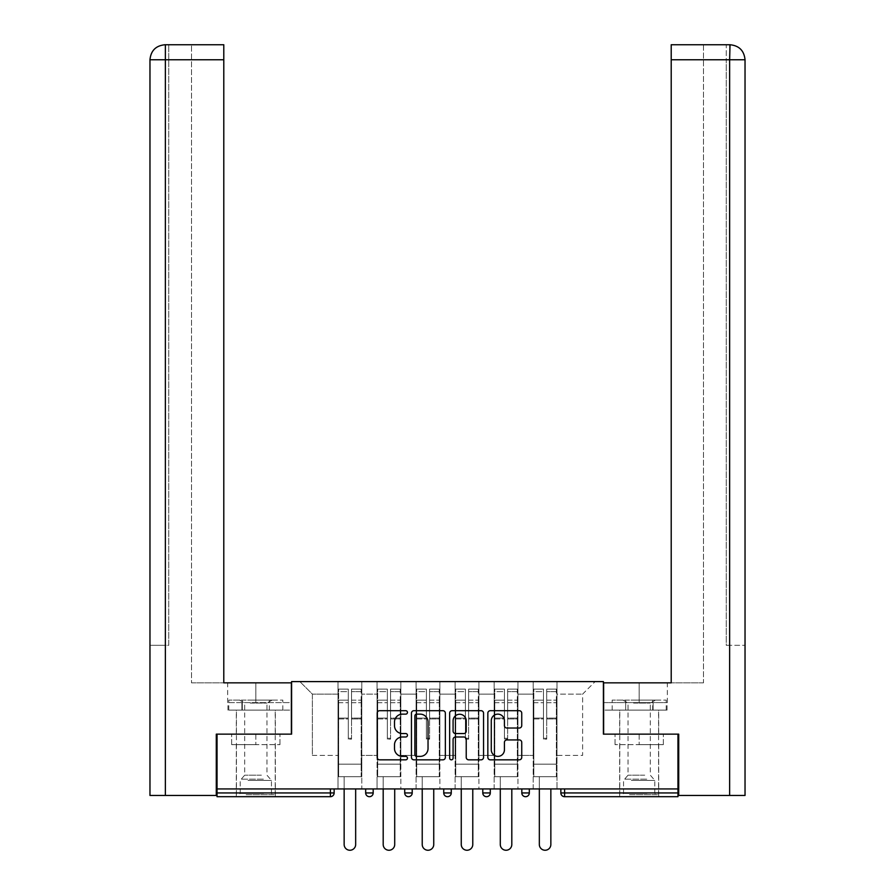 <?xml version="1.0" encoding="UTF-8"?>
<svg xmlns="http://www.w3.org/2000/svg" width="895" height="895" viewBox="0 0 895 895"><rect width="100%" height="100%" fill="white"/><g stroke="black" fill="none" stroke-linecap="round" stroke-linejoin="round"><path stroke-width="0.67" stroke-dasharray="4.47 3.36" d="M407.46 712.42A1.723 1.723 0 0 0 405.748 710.708L379.648 710.708A2.461 2.461 0 0 0 377.187 713.158L377.187 757.371A2.461 2.461 0 0 0 379.648 759.833L405.748 759.833A1.723 1.723 0 0 0 407.46 758.11A1.723 1.723 0 0 0 405.748 756.387L402.37 756.387A7.865 7.865 0 0 1 394.505 748.533L394.505 744.853A7.865 7.865 0 0 1 402.37 736.988L405.748 736.988A1.723 1.723 0 0 0 407.46 735.265A1.723 1.723 0 0 0 405.748 733.553L402.37 733.553A7.865 7.865 0 0 1 394.505 725.688L394.505 722.008A7.865 7.865 0 0 1 402.37 714.143L405.748 714.143A1.723 1.723 0 0 0 407.46 712.42M639.175 796.695L658.698 796.695L639.175 796.695M639.175 744.651L663.329 744.651L615.033 744.651L639.175 744.651L639.175 734.146L615.033 734.146L663.329 734.146L619.664 734.146L639.175 734.146L639.175 744.651M255.825 796.695L236.302 796.695L255.825 796.695M255.825 744.651L231.671 744.651L279.967 744.651L255.825 744.651L255.825 734.146L231.671 734.146L279.967 734.146L236.302 734.146L275.336 734.146L255.825 734.146L255.825 744.651M556.981 776.681L533.207 776.681L556.981 776.681L556.981 681.598L595.141 681.598L556.981 681.598L556.981 694.106L582.623 694.106L556.981 694.106L556.981 755.414L582.623 755.414L582.623 694.106L595.141 681.598L582.623 694.106L582.623 755.414L556.981 755.414L556.981 681.598L556.981 776.681L533.207 776.681L556.981 776.681L556.981 788.942L533.207 788.942L556.981 788.942L556.981 776.681M517.936 776.681L494.163 776.681L517.936 776.681L517.936 681.598L556.981 681.598L517.936 681.598L517.936 694.106L533.207 694.106L533.207 755.414L533.207 694.106L517.936 694.106L517.936 755.414L533.207 755.414L517.936 755.414L517.936 681.598L517.936 776.681L494.163 776.681L517.936 776.681L517.936 788.942L494.163 788.942L517.936 788.942L517.936 776.681M478.903 776.681L455.13 776.681L478.903 776.681L478.903 681.598L517.936 681.598L478.903 681.598L478.903 694.106L494.163 694.106L494.163 755.414L494.163 694.106L478.903 694.106L478.903 755.414L494.163 755.414L478.903 755.414L478.903 681.598L478.903 776.681L455.13 776.681L478.903 776.681L478.903 788.942L455.13 788.942L478.903 788.942L478.903 776.681M439.87 776.681L416.097 776.681L439.87 776.681L439.87 681.598L478.903 681.598L439.87 681.598L439.87 694.106L455.13 694.106L455.13 755.414L455.13 694.106L439.87 694.106L439.87 755.414L455.13 755.414L439.87 755.414L439.87 681.598L439.87 776.681L416.097 776.681L439.87 776.681L439.87 788.942L416.097 788.942L439.87 788.942L439.87 776.681M400.837 776.681L377.063 776.681L400.837 776.681L400.837 681.598L439.87 681.598L400.837 681.598L400.837 694.106L416.097 694.106L416.097 755.414L416.097 694.106L400.837 694.106L400.837 755.414L416.097 755.414L400.837 755.414L400.837 681.598L400.837 776.681L377.063 776.681L400.837 776.681L400.837 788.942L377.063 788.942L400.837 788.942L400.837 776.681M677.962 792.948L564.611 792.948L564.611 796.695L677.962 796.695L677.962 734.146L603.398 734.146L603.398 681.598L291.602 681.598L291.602 734.146L217.037 734.146L217.037 788.942L330.389 788.942L217.037 788.942L217.037 796.695L330.389 796.695L330.389 792.948L217.037 792.948M377.063 681.598L400.837 681.598L361.793 681.598L377.063 681.598L377.063 755.414L377.063 694.106L361.793 694.106L377.063 694.106L377.063 681.598L377.063 776.681L377.063 681.598M338.019 681.598L361.793 681.598L361.793 755.414L377.063 755.414L361.793 755.414L361.793 681.598L361.793 776.681L338.019 776.681L361.793 776.681L361.793 681.598L299.859 681.598L338.019 681.598L338.019 755.414L338.019 694.106L312.377 694.106L338.019 694.106L338.019 681.598L338.019 776.681L361.793 776.681L338.019 776.681L338.019 681.598M533.207 694.106L533.207 681.598L533.207 694.106M494.163 694.106L494.163 681.598L494.163 694.106M455.13 694.106L455.13 681.598L455.13 694.106M416.097 694.106L416.097 681.598L416.097 694.106M312.377 755.414L338.019 755.414L312.377 755.414L312.377 694.106L299.859 681.598L312.377 694.106L312.377 755.414M677.962 788.942L217.037 788.942M338.019 788.942L338.019 776.681L338.019 788.942L361.793 788.942L361.793 776.681L361.793 788.942L338.019 788.942M330.389 788.942L334.148 788.942L330.389 788.942L330.389 792.948L334.148 792.948M521.819 788.942L529.325 788.942L521.819 788.942M482.785 788.942L490.292 788.942L482.785 788.942M443.741 788.942L451.259 788.942L443.741 788.942M404.708 788.942L412.215 788.942L404.708 788.942M365.675 788.942L373.181 788.942L365.675 788.942M377.063 788.942L377.063 776.681L377.063 788.942M416.097 788.942L416.097 681.598L416.097 788.942M455.13 788.942L455.13 681.598L455.13 788.942M494.163 788.942L494.163 681.598L494.163 788.942M533.207 788.942L533.207 681.598L533.207 788.942M482.785 792.948L490.292 792.948L490.292 788.942M560.852 788.942L560.852 792.948L564.611 792.948L564.611 788.942M445.352 757.371L445.352 713.158A2.461 2.461 0 0 0 442.891 710.708L413.915 710.708A2.461 2.461 0 0 0 411.454 713.158L411.454 757.371A2.461 2.461 0 0 0 413.915 759.833L442.891 759.833A2.461 2.461 0 0 0 445.352 757.371M416.611 714.143A1.723 1.723 0 0 0 414.888 715.866L414.888 754.675A1.723 1.723 0 0 0 416.611 756.387L420.18 756.387A7.865 7.865 0 0 0 428.034 748.533L428.034 722.008A7.865 7.865 0 0 0 420.18 714.143L416.611 714.143M452.109 710.708L481.085 710.708A2.461 2.461 0 0 1 483.546 713.158L483.546 757.371A2.461 2.461 0 0 1 481.085 759.833L468.689 759.833A2.461 2.461 0 0 1 466.228 757.371L466.228 739.449A2.461 2.461 0 0 0 463.778 736.988L455.544 736.988A2.461 2.461 0 0 0 453.083 739.449L453.083 758.11A1.723 1.723 0 0 1 451.371 759.833A1.723 1.723 0 0 1 449.648 758.11L449.648 713.158A2.461 2.461 0 0 1 452.109 710.708M466.228 720.833A6.567 6.567 0 0 0 459.661 714.266A6.567 6.567 0 0 0 453.083 720.833L453.083 731.092A2.461 2.461 0 0 0 455.544 733.553L463.778 733.553A2.461 2.461 0 0 0 466.228 731.092L466.228 720.833M506.883 728.027L519.279 728.027A2.461 2.461 0 0 0 521.74 725.565L521.74 713.158A2.461 2.461 0 0 0 519.279 710.708L490.303 710.708A2.461 2.461 0 0 0 487.842 713.158L487.842 757.371A2.461 2.461 0 0 0 490.303 759.833L519.279 759.833A2.461 2.461 0 0 0 521.74 757.371L521.74 742.391A2.461 2.461 0 0 0 519.279 739.93L506.883 739.93A2.461 2.461 0 0 0 504.422 742.391L504.422 749.82A6.567 6.567 0 0 1 497.855 756.387A6.567 6.567 0 0 1 491.277 749.82L491.277 720.71A6.567 6.567 0 0 1 497.855 714.143A6.567 6.567 0 0 1 504.422 720.71L504.422 725.565A2.461 2.461 0 0 0 506.883 728.027M279.967 744.651L279.967 734.146L279.967 744.651M231.671 744.651L231.671 734.146L231.671 744.651M615.033 744.651L615.033 734.146L615.033 744.651M663.329 744.651L663.329 734.146L663.329 744.651M351.534 718.953L351.534 691.656L361.166 691.656L361.166 689.105L361.166 702.709L361.166 691.656L351.534 691.656L351.534 689.105L361.166 689.105L351.534 689.105L351.534 718.953L361.166 718.953L361.166 700.147L361.166 764.173L361.166 718.07L361.166 764.173L338.646 764.173L338.646 691.656L348.278 691.656L348.278 718.953L348.278 689.105L338.646 689.105L348.278 689.105L348.278 738.263L351.534 738.263L351.534 689.105L351.534 718.07L361.166 718.07L351.534 718.07L351.534 738.263L348.278 738.263L348.278 691.656L338.646 691.656L338.646 689.105L338.646 702.709L348.278 702.709L338.646 702.709L338.646 714.12L338.646 700.147L348.278 700.147L338.646 700.147L338.646 718.953L338.646 714.12L338.646 718.07L348.278 718.07L338.646 718.07L338.646 764.173L338.646 718.953L348.278 718.953L348.278 739.147L351.534 739.147L351.534 718.953L361.166 718.953L361.166 776.681L338.646 776.681L361.166 776.681L361.166 764.173L338.646 764.173L361.166 764.173L338.646 764.173L338.646 718.953L348.278 718.953L348.278 739.147L351.534 739.147L351.534 718.953M355.662 788.942L355.662 844.5A5.75 5.75 0 0 1 349.911 850.25A5.75 5.75 0 0 1 344.15 844.5L344.15 776.681L355.662 776.681L344.15 776.681L344.15 788.942M338.646 764.173L338.646 776.681L338.646 764.173M351.534 739.147L351.534 738.263L351.534 739.147M348.278 739.147L348.278 738.263L348.278 739.147M390.567 718.953L390.567 691.656L400.21 691.656L400.21 689.105L400.21 702.709L400.21 691.656L390.567 691.656L390.567 689.105L400.21 689.105L390.567 689.105L390.567 718.953L400.21 718.953L400.21 700.147L400.21 764.173L400.21 718.07L400.21 764.173L377.69 764.173L377.69 691.656L387.322 691.656L387.322 718.953L387.322 689.105L377.69 689.105L387.322 689.105L387.322 738.263L390.567 738.263L390.567 689.105L390.567 718.07L400.21 718.07L390.567 718.07L390.567 738.263L387.322 738.263L387.322 691.656L377.69 691.656L377.69 689.105L377.69 702.709L387.322 702.709L377.69 702.709L377.69 714.12L377.69 700.147L387.322 700.147L377.69 700.147L377.69 718.953L377.69 714.12L377.69 718.07L387.322 718.07L377.69 718.07L377.69 764.173L377.69 718.953L387.322 718.953L387.322 739.147L390.567 739.147L390.567 718.953L400.21 718.953L400.21 776.681L377.69 776.681L400.21 776.681L400.21 764.173L377.69 764.173L400.21 764.173L377.69 764.173L377.69 718.953L387.322 718.953L387.322 739.147L390.567 739.147L390.567 718.953M394.706 788.942L394.706 844.5A5.75 5.75 0 0 1 388.945 850.25A5.75 5.75 0 0 1 383.194 844.5L383.194 776.681L394.706 776.681L383.194 776.681L383.194 788.942M377.69 764.173L377.69 776.681L377.69 764.173M390.567 739.147L390.567 738.263L390.567 739.147M387.322 739.147L387.322 738.263L387.322 739.147M429.611 718.953L429.611 691.656L439.244 691.656L439.244 689.105L439.244 702.709L439.244 691.656L429.611 691.656L429.611 689.105L439.244 689.105L429.611 689.105L429.611 718.953L439.244 718.953L439.244 700.147L439.244 764.173L439.244 718.07L439.244 764.173L416.723 764.173L416.723 691.656L426.356 691.656L426.356 718.953L426.356 689.105L416.723 689.105L426.356 689.105L426.356 738.263L429.611 738.263L429.611 689.105L429.611 718.07L439.244 718.07L429.611 718.07L429.611 738.263L426.356 738.263L426.356 691.656L416.723 691.656L416.723 689.105L416.723 702.709L426.356 702.709L416.723 702.709L416.723 714.12L416.723 700.147L426.356 700.147L416.723 700.147L416.723 718.953L416.723 714.12L416.723 718.07L426.356 718.07L416.723 718.07L416.723 764.173L416.723 718.953L426.356 718.953L426.356 739.147L429.611 739.147L429.611 718.953L439.244 718.953L439.244 776.681L416.723 776.681L439.244 776.681L439.244 764.173L416.723 764.173L439.244 764.173L416.723 764.173L416.723 718.953L426.356 718.953L426.356 739.147L429.611 739.147L429.611 718.953M433.739 788.942L433.739 844.5A5.75 5.75 0 0 1 427.978 850.25A5.75 5.75 0 0 1 422.227 844.5L422.227 776.681L433.739 776.681L422.227 776.681L422.227 788.942M416.723 764.173L416.723 776.681L416.723 764.173M429.611 739.147L429.611 738.263L429.611 739.147M426.356 739.147L426.356 738.263L426.356 739.147M468.644 718.953L468.644 691.656L478.277 691.656L478.277 689.105L478.277 702.709L478.277 691.656L468.644 691.656L468.644 689.105L478.277 689.105L468.644 689.105L468.644 718.953L478.277 718.953L478.277 700.147L478.277 764.173L478.277 718.07L478.277 764.173L455.756 764.173L455.756 691.656L465.389 691.656L465.389 718.953L465.389 689.105L455.756 689.105L465.389 689.105L465.389 738.263L468.644 738.263L468.644 689.105L468.644 718.07L478.277 718.07L468.644 718.07L468.644 738.263L465.389 738.263L465.389 691.656L455.756 691.656L455.756 689.105L455.756 702.709L465.389 702.709L455.756 702.709L455.756 714.12L455.756 700.147L465.389 700.147L455.756 700.147L455.756 718.953L455.756 714.12L455.756 718.07L465.389 718.07L455.756 718.07L455.756 764.173L455.756 718.953L465.389 718.953L465.389 739.147L468.644 739.147L468.644 718.953L478.277 718.953L478.277 776.681L455.756 776.681L478.277 776.681L478.277 764.173L455.756 764.173L478.277 764.173L455.756 764.173L455.756 718.953L465.389 718.953L465.389 739.147L468.644 739.147L468.644 718.953M472.773 788.942L472.773 844.5A5.75 5.75 0 0 1 467.022 850.25A5.75 5.75 0 0 1 461.261 844.5L461.261 776.681L472.773 776.681L461.261 776.681L461.261 788.942M455.756 764.173L455.756 776.681L455.756 764.173M468.644 739.147L468.644 738.263L468.644 739.147M465.389 739.147L465.389 738.263L465.389 739.147M507.678 718.953L507.678 691.656L517.31 691.656L517.31 689.105L517.31 702.709L517.31 691.656L507.678 691.656L507.678 689.105L517.31 689.105L507.678 689.105L507.678 718.953L517.31 718.953L517.31 700.147L517.31 764.173L517.31 718.07L517.31 764.173L494.79 764.173L494.79 691.656L504.433 691.656L504.433 718.953L504.433 689.105L494.79 689.105L504.433 689.105L504.433 738.263L507.678 738.263L507.678 689.105L507.678 718.07L517.31 718.07L507.678 718.07L507.678 738.263L504.433 738.263L504.433 691.656L494.79 691.656L494.79 689.105L494.79 702.709L504.433 702.709L494.79 702.709L494.79 714.12L494.79 700.147L504.433 700.147L494.79 700.147L494.79 718.953L494.79 714.12L494.79 718.07L504.433 718.07L494.79 718.07L494.79 764.173L494.79 718.953L504.433 718.953L504.433 739.147L507.678 739.147L507.678 718.953L517.31 718.953L517.31 776.681L494.79 776.681L517.31 776.681L517.31 764.173L494.79 764.173L517.31 764.173L494.79 764.173L494.79 718.953L504.433 718.953L504.433 739.147L507.678 739.147L507.678 718.953M511.806 788.942L511.806 844.5A5.75 5.75 0 0 1 506.055 850.25A5.75 5.75 0 0 1 500.294 844.5L500.294 776.681L511.806 776.681L500.294 776.681L500.294 788.942M494.79 764.173L494.79 776.681L494.79 764.173M507.678 739.147L507.678 738.263L507.678 739.147M504.433 739.147L504.433 738.263L504.433 739.147M546.722 718.953L546.722 691.656L556.354 691.656L556.354 689.105L556.354 702.709L556.354 691.656L546.722 691.656L546.722 689.105L556.354 689.105L546.722 689.105L546.722 718.953L556.354 718.953L556.354 700.147L556.354 764.173L556.354 718.07L556.354 764.173L533.834 764.173L533.834 691.656L543.466 691.656L543.466 718.953L543.466 689.105L533.834 689.105L543.466 689.105L543.466 738.263L546.722 738.263L546.722 689.105L546.722 718.07L556.354 718.07L546.722 718.07L546.722 738.263L543.466 738.263L543.466 691.656L533.834 691.656L533.834 689.105L533.834 702.709L543.466 702.709L533.834 702.709L533.834 714.12L533.834 700.147L543.466 700.147L533.834 700.147L533.834 718.953L533.834 714.12L533.834 718.07L543.466 718.07L533.834 718.07L533.834 764.173L533.834 718.953L543.466 718.953L543.466 739.147L546.722 739.147L546.722 718.953L556.354 718.953L556.354 776.681L533.834 776.681L556.354 776.681L556.354 764.173L533.834 764.173L556.354 764.173L533.834 764.173L533.834 718.953L543.466 718.953L543.466 739.147L546.722 739.147L546.722 718.953M550.85 788.942L550.85 844.5A5.75 5.75 0 0 1 545.089 850.25A5.75 5.75 0 0 1 539.338 844.5L539.338 776.681L550.85 776.681L539.338 776.681L539.338 788.942M533.834 764.173L533.834 776.681L533.834 764.173M546.722 739.147L546.722 738.263L546.722 739.147M543.466 739.147L543.466 738.263L543.466 739.147M247.378 794.693L272.718 794.693L247.378 794.693M263.645 793.451L240.184 793.451L263.645 793.451M247.691 700.114L272.091 700.114L247.691 700.114M250.253 703.067L266.956 703.067L250.253 703.067M261.385 775.182L244.682 775.182L261.385 775.182M246.125 794.693L275.212 794.693L246.125 794.693M246.125 710.115L275.212 710.115L246.125 710.115M242.31 710.115L282.842 710.115L228.807 710.115L242.31 710.115L242.31 700.114L282.842 700.114L228.807 700.114L242.31 700.114L242.31 710.115M269.328 710.115L269.328 700.114L269.328 710.115M282.842 710.115L282.842 700.114M228.807 710.115L228.807 700.114M630.729 794.693L656.069 794.693L630.729 794.693M646.995 793.451L623.535 793.451L646.995 793.451M631.042 700.114L655.442 700.114L631.042 700.114M633.615 703.067L650.318 703.067L633.615 703.067M644.747 775.182L628.044 775.182L644.747 775.182M629.487 794.693L658.575 794.693L629.487 794.693M629.487 710.115L658.575 710.115L629.487 710.115M625.672 710.115L666.193 710.115L612.158 710.115L625.672 710.115L625.672 700.114L666.193 700.114L612.158 700.114L625.672 700.114L625.672 710.115M652.69 710.115L652.69 700.114L652.69 710.115M666.193 710.115L666.193 700.114M612.158 710.115L612.158 700.114M255.825 710.115L236.302 710.115L255.825 710.115M217.037 734.146L291.356 734.146L291.356 682.84L291.356 702.609L227.666 702.609L291.356 702.609L291.356 710.115L227.934 710.115L291.356 710.115L291.356 682.84L223.795 682.84L223.795 44.75L191.508 44.75L223.795 44.75L223.795 682.84L223.795 44.75M191.508 682.84L223.795 682.84L191.508 682.84L191.508 44.75L191.508 682.84M149.968 795.454L216.288 795.454L216.288 734.146L291.356 734.146M165.362 795.454L165.362 59.764L165.362 645.306L168.741 645.306L168.741 59.764L168.741 645.306L149.968 645.306L165.362 645.306L165.362 44.75L165.362 59.764L223.795 59.764M168.741 59.764L168.741 44.75L168.741 59.764L165.362 59.764L168.741 59.764M241.885 710.115L241.885 702.609L241.885 710.115M227.934 710.115L227.934 702.609M639.175 710.115L658.698 710.115L639.175 710.115M730.018 44.75C739.147 45.645 744.148 50.657 745.032 59.764L726.259 59.764L726.259 44.75L729.638 44.75L726.259 44.75L726.259 59.764L729.638 59.764L729.638 645.306L745.032 645.306L726.259 645.306L726.259 59.764L726.259 645.306L729.638 645.306L729.638 59.764L729.638 795.454L678.712 795.454L678.712 734.146L603.644 734.146L603.644 682.84L603.644 702.609L667.334 702.609L603.644 702.609L603.644 710.115L667.066 710.115L603.644 710.115L603.644 682.84L671.205 682.84L671.205 44.75L671.205 59.764L729.638 59.764L729.638 44.75L671.205 44.75L671.205 682.84L671.205 59.764M703.492 682.84L671.205 682.84L703.492 682.84L703.492 44.75L671.205 44.75L703.492 44.75L703.492 682.84M729.638 795.454L745.032 795.454M677.962 734.146L603.644 734.146M653.115 710.115L653.115 702.609L653.115 710.115M667.066 710.115L667.066 702.609M373.181 792.948L365.675 792.948M412.215 792.948L404.708 792.948M451.259 792.948L443.741 792.948M529.325 792.948L521.819 792.948M351.534 702.709L361.166 702.709L351.534 702.709M351.534 700.147L361.166 700.147L351.534 700.147M390.567 702.709L400.21 702.709L390.567 702.709M390.567 700.147L400.21 700.147L390.567 700.147M429.611 702.709L439.244 702.709L429.611 702.709M429.611 700.147L439.244 700.147L429.611 700.147M468.644 702.709L478.277 702.709L468.644 702.709M468.644 700.147L478.277 700.147L468.644 700.147M507.678 702.709L517.31 702.709L507.678 702.709M507.678 700.147L517.31 700.147L507.678 700.147M546.722 702.709L556.354 702.709L546.722 702.709M546.722 700.147L556.354 700.147L546.722 700.147M248.004 780.406L271.465 780.406L248.004 780.406M263.387 779.176L240.699 779.176L263.387 779.176M631.355 780.406L654.816 780.406L631.355 780.406M646.738 779.176L624.05 779.176L646.738 779.176M255.825 702.609L255.825 682.84L255.825 702.609M149.968 59.764L165.362 59.764L149.968 59.764L165.362 59.764L165.362 44.75M639.175 702.609L639.175 682.84L639.175 702.609M729.638 59.764L729.638 44.75L729.638 59.764M619.664 744.651L619.664 796.695M236.302 744.651L236.302 796.695M275.336 744.651L275.336 796.695M658.698 744.651L658.698 796.695M272.091 700.114L266.956 703.067L266.956 775.182L271.465 780.406L271.465 793.451L272.718 794.693M236.425 794.693L236.425 710.115M275.212 794.693L275.212 710.115M239.558 700.114L244.682 703.067L244.682 775.182L240.184 780.406L240.184 793.451L238.931 794.693M655.442 700.114L650.318 703.067L650.318 775.182L654.816 780.406L654.816 793.451L656.069 794.693M619.787 794.693L619.787 710.115M658.575 794.693L658.575 710.115M622.909 700.114L628.044 703.067L628.044 775.182L623.535 780.406L623.535 793.451L622.282 794.693M236.302 734.146L236.302 710.115M227.666 702.609L227.666 682.84M275.336 734.146L275.336 710.115M658.698 734.146L658.698 710.115M667.334 702.609L667.334 682.84M619.664 734.146L619.664 710.115"/><path stroke-width="1.34" d="M407.46 712.42A1.723 1.723 0 0 0 405.748 710.708L379.648 710.708A2.461 2.461 0 0 0 377.187 713.158L377.187 757.371A2.461 2.461 0 0 0 379.648 759.833L405.748 759.833A1.723 1.723 0 0 0 407.46 758.11A1.723 1.723 0 0 0 405.748 756.387L402.37 756.387A7.865 7.865 0 0 1 394.505 748.533L394.505 744.853A7.865 7.865 0 0 1 402.37 736.988L405.748 736.988A1.723 1.723 0 0 0 407.46 735.265A1.723 1.723 0 0 0 405.748 733.553L402.37 733.553A7.865 7.865 0 0 1 394.505 725.688L394.505 722.008A7.865 7.865 0 0 1 402.37 714.143L405.748 714.143A1.723 1.723 0 0 0 407.46 712.42M519.279 728.027A2.461 2.461 0 0 0 521.74 725.565L521.74 713.158A2.461 2.461 0 0 0 519.279 710.708L490.303 710.708A2.461 2.461 0 0 0 487.842 713.158L487.842 757.371A2.461 2.461 0 0 0 490.303 759.833L519.279 759.833A2.461 2.461 0 0 0 521.74 757.371L521.74 742.391A2.461 2.461 0 0 0 519.279 739.93L506.883 739.93A2.461 2.461 0 0 0 504.422 742.391L504.422 749.82A6.567 6.567 0 0 1 497.855 756.387A6.567 6.567 0 0 1 491.277 749.82L491.277 720.71A6.567 6.567 0 0 1 497.855 714.143A6.567 6.567 0 0 1 504.422 720.71L504.422 725.565A2.461 2.461 0 0 0 506.883 728.027L519.279 728.027M165.362 795.454L149.968 795.454L149.968 59.764C150.875 50.646 155.875 45.645 164.971 44.75L223.795 44.75L223.795 59.764L165.362 59.764L165.362 795.454L216.288 795.454L216.288 734.146L291.602 734.146L291.602 681.598L603.398 681.598L603.398 734.146L677.962 734.146L677.962 788.942L217.037 788.942L217.037 792.948L330.389 792.948L330.389 788.942M217.037 734.146L217.037 788.942M445.352 713.158A2.461 2.461 0 0 0 442.891 710.708L413.915 710.708A2.461 2.461 0 0 0 411.454 713.158L411.454 757.371A2.461 2.461 0 0 0 413.915 759.833L442.891 759.833A2.461 2.461 0 0 0 445.352 757.371L445.352 713.158M452.109 710.708L481.085 710.708A2.461 2.461 0 0 1 483.546 713.158L483.546 757.371A2.461 2.461 0 0 1 481.085 759.833L468.689 759.833A2.461 2.461 0 0 1 466.228 757.371L466.228 739.449A2.461 2.461 0 0 0 463.778 736.988L455.544 736.988A2.461 2.461 0 0 0 453.083 739.449L453.083 758.11A1.723 1.723 0 0 1 451.371 759.833A1.723 1.723 0 0 1 449.648 758.11L449.648 713.158A2.461 2.461 0 0 1 452.109 710.708M330.389 796.695A3.759 3.759 0 0 0 334.148 792.948L330.389 792.948L330.389 796.695A3.759 3.759 0 0 0 334.148 792.948L334.148 788.942L334.148 792.948A3.759 3.759 0 0 1 330.389 796.695L217.037 796.695L217.037 792.948M677.962 788.942L677.962 796.695L564.611 796.695A3.759 3.759 0 0 1 560.852 792.948L560.852 788.942M365.675 788.942L365.675 792.948L365.675 788.942M369.422 796.695A3.759 3.759 0 0 1 365.675 792.948A3.759 3.759 0 0 0 369.422 796.695A3.759 3.759 0 0 0 373.181 792.948L373.181 788.942L373.181 792.948A3.759 3.759 0 0 1 369.422 796.695A3.759 3.759 0 0 1 365.675 792.948L373.181 792.948A3.759 3.759 0 0 1 369.422 796.695M404.708 788.942L404.708 792.948L404.708 788.942M412.215 788.942L412.215 792.948L412.215 788.942M443.741 788.942L443.741 792.948L443.741 788.942M451.259 788.942L451.259 792.948L451.259 788.942M482.785 788.942L482.785 792.948L482.785 788.942M490.292 788.942L490.292 792.948A3.759 3.759 0 0 1 486.533 796.695A3.759 3.759 0 0 1 482.785 792.948A3.759 3.759 0 0 0 486.533 796.695A3.759 3.759 0 0 0 490.292 792.948A3.759 3.759 0 0 1 486.533 796.695A3.759 3.759 0 0 1 482.785 792.948L490.292 792.948M521.819 788.942L521.819 792.948L521.819 788.942M529.325 788.942L529.325 792.948L529.325 788.942M408.467 796.695A3.759 3.759 0 0 1 404.708 792.948A3.759 3.759 0 0 0 408.467 796.695A3.759 3.759 0 0 0 412.215 792.948A3.759 3.759 0 0 1 408.467 796.695A3.759 3.759 0 0 1 404.708 792.948L412.215 792.948A3.759 3.759 0 0 1 408.467 796.695M447.5 796.695A3.759 3.759 0 0 1 443.741 792.948A3.759 3.759 0 0 0 447.5 796.695A3.759 3.759 0 0 0 451.259 792.948A3.759 3.759 0 0 1 447.5 796.695A3.759 3.759 0 0 1 443.741 792.948L451.259 792.948A3.759 3.759 0 0 1 447.5 796.695M525.578 796.695A3.759 3.759 0 0 1 521.819 792.948A3.759 3.759 0 0 0 525.578 796.695A3.759 3.759 0 0 0 529.325 792.948A3.759 3.759 0 0 1 525.578 796.695A3.759 3.759 0 0 1 521.819 792.948L529.325 792.948A3.759 3.759 0 0 1 525.578 796.695M564.611 788.942L564.611 796.695A3.759 3.759 0 0 1 560.852 792.948L677.962 792.948M416.611 714.143A1.723 1.723 0 0 0 414.888 715.866L414.888 754.675A1.723 1.723 0 0 0 416.611 756.387L420.18 756.387A7.865 7.865 0 0 0 428.034 748.533L428.034 722.008A7.865 7.865 0 0 0 420.18 714.143L416.611 714.143M466.228 720.833A6.567 6.567 0 0 0 459.661 714.266A6.567 6.567 0 0 0 453.083 720.833L453.083 731.092A2.461 2.461 0 0 0 455.544 733.553L463.778 733.553A2.461 2.461 0 0 0 466.228 731.092L466.228 720.833M344.15 788.942L344.15 844.5A5.75 5.75 0 0 0 349.911 850.25A5.75 5.75 0 0 0 355.662 844.5L355.662 788.942M383.194 788.942L383.194 844.5A5.75 5.75 0 0 0 388.945 850.25A5.75 5.75 0 0 0 394.706 844.5L394.706 788.942M422.227 788.942L422.227 844.5A5.75 5.75 0 0 0 427.978 850.25A5.75 5.75 0 0 0 433.739 844.5L433.739 788.942M461.261 788.942L461.261 844.5A5.75 5.75 0 0 0 467.022 850.25A5.75 5.75 0 0 0 472.773 844.5L472.773 788.942M500.294 788.942L500.294 844.5A5.75 5.75 0 0 0 506.055 850.25A5.75 5.75 0 0 0 511.806 844.5L511.806 788.942M539.338 788.942L539.338 844.5A5.75 5.75 0 0 0 545.089 850.25A5.75 5.75 0 0 0 550.85 844.5L550.85 788.942M291.356 734.146L291.356 682.84L223.795 682.84L223.795 59.764M223.795 44.75L165.362 44.75L165.362 59.764L149.968 59.764L149.968 795.454M165.362 44.75L164.982 44.75C155.853 45.645 150.852 50.657 149.968 59.764L149.968 645.306L149.968 59.764M603.644 734.146L603.644 682.84L671.205 682.84L671.205 44.75L730.018 44.75L729.638 59.764L671.205 59.764M745.032 795.454L745.032 645.306L745.032 795.454L678.712 795.454L678.712 734.146L677.962 734.146M729.638 795.454L729.638 59.764L745.032 59.764L745.032 645.306L745.032 59.764C744.125 50.646 739.125 45.645 730.029 44.75M564.611 796.695A3.759 3.759 0 0 1 560.852 792.948"/></g></svg>
